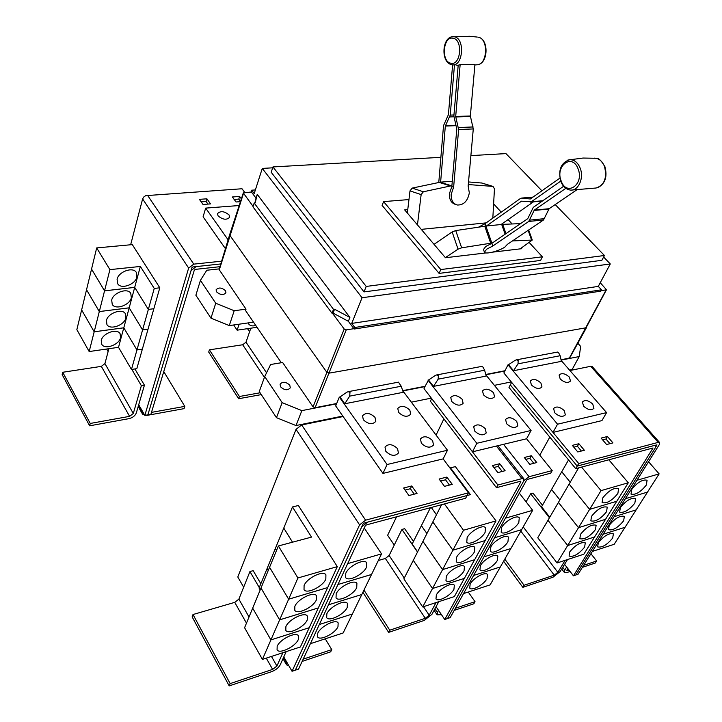 <?xml version="1.0" encoding="UTF-8"?>
<svg xmlns="http://www.w3.org/2000/svg" width="722" height="722" viewBox="0 0 722 722"><rect width="100%" height="100%" fill="white"/><g stroke="black" fill="none" stroke-linecap="round" stroke-linejoin="round"><path stroke-width="1.08" d="M565.849 188.316L534.307 210.111L528.739 221.455L492.792 246.031L486.709 249.144L484.408 252.149C485.058 254.649 499.155 251.121 504.931 247.032L507.395 244.352L543.531 219.957L549.144 208.703L576.327 190.148M484.363 252.023L483.478 249.487L485.771 246.464L491.853 243.341L527.737 218.685L533.305 207.331L563.62 186.276M478.641 227.114L484.976 223.721L520.463 198.451L521.681 198.063L530.291 198.992L559.902 178.126M560.705 181.141L531.293 201.772L521.455 201.194L486.475 225.986L455.726 230.58L452.143 231.924L434.039 244.343M520.571 223.612L502.692 224.371L486.475 225.986M501.086 224.497L533.459 201.844M438.795 182.359L443.525 125.61L448.416 114.654L452.622 64.79M454.472 64.998L450.23 115.105L445.321 126.07L440.619 182.125L412.208 188.099L409.997 190.897L407.352 213.035M468.154 186.059L473.28 128.94L470.356 115.989L474.923 64.646L460.14 64.655L455.69 116.468L458.623 129.536L453.624 187.169L451.187 194.308C450.997 200.138 453.028 203.712 457.279 205.012C463.695 205.183 467.712 201.122 469.327 192.846L468.154 186.059M455.916 204.561L455.483 204.416C451.232 203.117 449.201 199.552 449.391 193.722L451.828 186.601L456.791 129.058L453.867 116.007L458.199 65.233L460.14 64.655M452.279 181.276L440.619 182.125M491.853 243.341L492.792 246.031M512.458 240.94L532.276 240.047L520.138 248.873M484.976 223.721L485.798 226.058M445.348 257.619L458.055 249.162L461.656 247.817L492.422 242.953M417.46 224.903L421.143 194.597L423.372 191.772L451.909 185.662M451.828 186.601L453.624 187.169M468.289 184.552L493.018 186.411L494.453 188.812L492.828 218.134M481.908 183.045L468.524 181.944M486.159 222.881L421.269 229.361M521.203 248.124L521.717 248.693L492.575 252.149M486.059 252.917L445.456 257.736L404.672 209.894L407.759 209.624M492.891 217.078L493.442 217.692M408.959 199.561L383.59 201.619L440.79 269.559L542.384 256.806L529.217 242.52M512.124 223.964L508.098 219.596M501.23 212.142L493.622 203.884M142.505 411.359L142.577 414.184L146.972 415.385L184.065 408.643L184.787 406.378L163.768 371.586M184.787 406.378L151.476 412.388M542.384 256.806L540.597 260.425L439.102 273.394L382.1 205.409L383.59 201.619M440.79 269.559L439.102 273.394M239.433 396.504L209.416 349.845L208.703 352.056L238.648 398.724L239.433 396.504L260.082 392.777M261.283 394.609L238.648 398.724M209.416 349.845L242.682 344.764L246.003 342.192L250.823 328.194M255.796 325.487C252.61 326.308 250.299 325.884 248.873 324.214L248.242 322.905M257.032 327.301L237.141 330.171L239.153 324.187M237.141 330.171L233.648 324.972M89.618 425.809L90.241 423.453L129.59 416.35L133.299 413.48L141.359 385.692L144.427 385.178L136.323 412.93C135.14 415.809 132.677 417.722 128.922 418.661L89.618 425.809L62.155 374.619L62.724 372.272L90.241 423.453M131.846 369.411L141.359 385.692M62.724 372.272L101.342 366.37L104.934 363.599L108.869 348.708M136.918 277.04C135.312 284.585 121.152 289.63 117.722 283.809L117.081 279.215C118.616 271.634 132.848 266.562 136.259 272.32L136.918 277.04M104.546 290.84L109.915 269.631L140.348 266.454L154.255 288.439L148.353 309.422L134.698 287.374L104.546 290.84L91.55 269.071L96.685 247.926L109.915 269.631M134.698 287.374L140.348 266.454M131.341 297.735C129.77 305.171 115.565 310.225 112.262 304.458L111.684 300.099C113.183 292.627 127.451 287.555 130.745 293.249L131.341 297.735M99.302 311.561L104.546 290.858L134.698 287.392L148.353 309.431L142.586 329.909L129.184 307.825L99.302 311.561L86.532 289.739L91.55 269.089L104.546 290.858M123.796 327.797L94.185 331.795L99.302 311.579L129.175 307.843L142.586 329.927L136.963 349.926L123.796 327.797L134.698 287.392M125.89 317.951C124.346 325.27 110.123 330.333 106.946 324.629L106.414 320.487C107.885 313.131 122.18 308.041 125.348 313.682L125.89 317.951M118.525 347.318L123.787 327.815L136.954 349.944L131.467 369.474L118.525 347.318L89.176 351.551L94.176 331.804L81.64 309.928L86.532 289.757L99.302 311.579M120.565 337.697C119.058 344.899 104.807 349.98 101.748 344.34L101.26 340.396C102.704 333.158 117.027 328.059 120.069 333.636L120.565 337.697M89.176 351.551L76.848 329.647L81.631 309.937L94.176 331.804L123.787 327.815M219.966 266.689L195.319 269.378L194.299 270.163L150.907 414.302L147.875 414.852L191.068 270.515L196.158 266.598L220.797 263.945L192.918 266.932L191.899 267.718L147.875 414.852L144.824 415.394L188.65 268.061L193.749 264.135L221.636 261.174M440.88 157.324L272.961 166.935L366.216 286.435L604.431 255.498L555.209 204.561M541.915 190.807L505.96 153.596L470.888 155.609M134.897 368.933L144.427 385.178M154.255 288.439L159.806 287.798L132.316 244.614L96.685 247.926M159.806 287.798L153.858 308.718L148.353 309.422L153.849 308.736L148.037 329.169L142.586 329.909L148.037 329.178L142.36 349.132L136.963 349.926L142.36 349.15L136.819 368.635L131.467 369.474M234.172 199.443L238.783 199.101L240.516 201.465M201.185 201.871L206.113 201.51L207.954 204.091M604.431 255.498L601.886 260.299L364.014 291.914L271.21 172.296L272.961 166.935M366.216 286.435L364.014 291.914M249.595 331.75L247.511 328.672M138.705 404.762L144.824 415.394M106.648 349.033L108.11 351.578M130.646 244.776L142.622 198.92L143.714 197.043L145.682 195.653L242.005 188.758L244.758 192.449M240.453 201.655L236.031 201.98L232.367 196.98L239.614 196.456L241.374 198.839M238.783 199.101L239.614 196.456M203.017 204.461L199.407 199.353L206.916 198.812L210.535 203.893L203.017 204.461M206.113 201.51L206.916 198.812M503.622 561.211L522.836 587.338L524.064 585.262L554.252 575.163L557.835 572.329L565.191 560.317M504.804 559.135L524.064 585.262M567.519 559.55L560.164 571.553L552.998 577.212L522.836 587.338M526.085 501.871L530.652 493.767L549.433 517.782M602.807 497.855C608.7 490.536 613.971 487.449 618.619 488.595L617.888 493.433C611.985 500.716 606.724 503.776 602.103 502.602L602.807 497.855M578.602 467.883L537.755 537.764L557.068 562.97L567.654 545.543L594.558 536.987L567.663 545.525L547.98 520.282M581.571 467.08L601.02 490.635L589.639 509.362L569.144 484.065M591.517 516.311C597.392 509.064 602.635 506.005 607.247 507.133L606.534 511.754C600.659 518.965 595.424 521.997 590.831 520.851L591.517 516.311M569.135 484.083L589.63 509.38L578.521 527.665L558.431 502.386M559.875 499.913L551.554 489.462L561.734 471.755L570.227 482.215L561.743 471.737L568.539 459.923M580.497 534.325C586.345 527.15 591.562 524.118 596.137 525.219L595.442 529.641C589.594 536.789 584.387 539.794 579.829 538.675L580.497 534.325M558.431 502.404L578.512 527.683L567.663 545.525M569.73 551.924C575.56 544.821 580.75 541.807 585.289 542.881L584.612 547.114C578.791 554.189 573.611 557.176 569.08 556.084L569.73 551.924M547.971 520.291L567.654 545.543M549.758 517.232L541.581 506.79L551.545 489.48L559.875 499.931M302.148 661.415L330.676 651.831L331.759 649.601L325.243 638.835M331.759 649.601L303.195 659.159M366.514 567.176C363.437 574.396 348.338 581.977 345.648 577.573L345.784 573.259C348.78 565.994 364.023 558.368 366.668 562.736L366.514 567.176M310.397 643.69L343.149 632.977L371.532 574.486L337.941 584.513L371.541 574.468L381.532 553.882L364.249 527.99M356.74 587.573C353.726 594.648 338.609 602.238 336.037 597.897L336.181 593.809C339.114 586.688 354.367 579.053 356.903 583.367L356.74 587.573M347.228 607.401C344.286 614.35 329.16 621.949 326.687 617.662L326.84 613.79C329.71 606.814 344.981 599.161 347.399 603.421L347.228 607.401M337.977 626.705C335.098 633.51 319.963 641.127 317.599 636.894L317.761 633.221C320.568 626.38 335.838 618.718 338.158 622.924L337.977 626.705M255.191 202.936L254.189 203.017L333.51 309.377L334.548 309.233L349.89 317.427L257.249 194.371L255.191 202.936M272.672 167.82L262.285 168.416L362.047 297.744L351.722 323.411L598.285 286.39L601.498 289.802L354.782 327.49L354.159 329.024L348.347 321.281L333.041 313.095L334.548 309.233M351.722 323.411L354.782 327.49M362.047 297.744L610.289 263.954L598.285 286.39M610.289 263.954L603.619 257.032M262.285 168.416L254.207 193.568L251.671 190.193L255.371 189.94M254.875 202.963L256.021 198.153L251.193 191.709L251.671 190.193M229.1 214.985L229.668 217.268C226.663 220.237 222.8 219.777 218.08 215.887L217.512 213.631C220.517 210.662 224.371 211.113 229.1 214.985M225.426 248.666L203.09 216.808L205.671 208.107L228.107 239.812M239.19 205.526L205.671 208.107M530.652 493.767L532.98 493.117L542.475 505.238M601.02 490.635L628.284 482.774L616.787 501.267L589.639 509.362L616.778 501.276L605.541 519.326L578.521 527.665M608.799 459.77L628.284 482.774M578.512 527.683L605.532 519.344L583.845 554.207L557.068 562.97M582.383 567.348L595.361 562.989L596.643 560.976L590.921 553.729M566.644 566.996L564.784 570.01L564.378 572.483L566.86 572.555L570.091 571.472M569.107 570.19L566.887 570.479L567.663 568.313M596.643 560.976L583.656 565.326M646.289 485.094C640.522 492.178 635.423 495.184 631.01 494.119L631.786 489.354C637.562 482.242 642.661 479.209 647.102 480.247L646.289 485.094M603.123 534.253L625.053 527.277L636.136 509.894L614.133 516.69L636.154 509.885L659.132 473.885L648.564 461.746M634.818 503.162C629.07 510.174 624.007 513.162 619.62 512.115L620.378 507.548C626.127 500.508 631.199 497.503 635.613 498.523L634.818 503.162M623.618 520.815C617.897 527.764 612.852 530.724 608.493 529.695L609.233 525.327C614.954 518.351 620.008 515.364 624.386 516.365L623.618 520.815M612.671 538.061C606.967 544.948 601.949 547.881 597.626 546.879L598.339 542.691C604.043 535.778 609.07 532.818 613.42 533.802L612.671 538.061M603.114 534.262L625.044 527.295L614.205 544.28L592.365 551.418M573.439 575.822L575.768 575.037L655.377 447.757L655.702 445.618L654.294 445.492L577.203 466.105L575.714 468.659L653.049 447.974L573.439 575.822L564.595 564.324M575.714 468.659L508.983 387.452L510.292 384.898L577.203 466.105L510.319 384.907L511.627 382.362M230.156 683.599L193.009 614.53L192.142 616.859L229.19 685.9L230.156 683.599L272.627 669.393L276.914 666.027L282.889 652.688M286.174 651.614L280.172 664.935C278.539 667.823 275.687 670.061 271.616 671.659L229.19 685.9M193.009 614.53L234.74 602.365L238.874 599.134L249.929 571.553L259.261 587.537M304.088 585.488C306.985 577.979 323.203 570.082 325.911 574.793L325.83 579.116C322.842 586.58 306.778 594.423 304.025 589.684L304.088 585.488M276.49 550.543L275.308 548.594L283.764 528.08L292.509 542.195L283.773 528.062L292.464 506.97L311.525 537.105L278.385 545.967L244.587 627.716L262.411 659.394L270.903 639.918L309.233 627.725L300.397 646.966L262.411 659.394M278.385 545.967L297.906 577.979L288.647 599.206L269.568 567.284L288.638 599.224L279.649 619.846L261.012 587.988M294.856 606.354C297.69 598.998 313.917 591.083 316.498 595.722L316.398 599.811C313.483 607.13 297.41 614.991 294.784 610.316L294.856 606.354M285.894 626.615C288.665 619.413 304.883 611.489 307.346 616.065L307.238 619.927C304.395 627.093 288.322 634.972 285.804 630.369L285.894 626.615M261.003 588.006L279.649 619.864L270.912 639.9L252.682 608.141L270.903 639.918M260.2 589.955L259.063 588.015L267.077 568.584L268.232 570.533L267.077 568.566L275.308 548.603L276.49 550.552M277.176 646.316C279.883 639.268 296.092 631.326 298.448 635.829L298.33 639.493C295.551 646.506 279.477 654.412 277.077 649.872L277.176 646.316M286.869 662.291L286.562 664.89L288.782 665.621M347.652 563.638L381.532 553.882M328.501 604.792L361.803 594.522L328.501 604.783M319.314 624.521L352.345 614.016L319.323 624.503M465.654 498.234L366.442 524.894L365.251 525.833L298.574 669.086L295.316 670.187L361.794 526.762L367.751 522.087L467.062 495.545L465.654 498.234M256.021 198.153L257.249 194.371M254.189 203.017L252.962 206.826L332.012 313.24L333.51 309.377M348.347 321.281L349.89 317.427M333.041 313.095L332.012 313.24M354.159 329.024L600.767 291.147L601.498 289.802M253.088 206.42L243.305 192.927L251.4 191.989M549.803 437.126L539.785 455.167M636.948 480.283L659.132 473.885M625.405 498.703L647.508 492.106L625.414 498.685M518.152 360.477L518.035 363.825L513.541 370.72L508.523 364.7L515.111 360.35L516.411 359.845L518.152 360.477M513.541 370.72L561.382 361.352L560.146 355.738L558.629 352.796L557.429 352.092M602.617 439.86L605.957 439.012L609.946 443.669M573.809 447.18L577.419 446.259L581.39 451.033M405.051 490.076L410.376 488.722L414.248 494.164M440.582 481.042L445.528 479.787L449.427 485.085M249.929 571.553L253.178 570.66L260.841 583.719M297.906 577.979L337.3 566.626L327.68 587.555L288.647 599.206M292.464 506.97L298.394 505.499L337.3 566.626M288.638 599.224L327.68 587.573L318.33 607.915L279.649 619.846M279.649 619.864L318.321 607.933L309.242 627.707L270.912 639.9M295.307 670.169L292.04 671.279L359.592 524.867L365.585 520.174L468.434 492.828L467.026 495.527L364.276 522.999L363.076 523.937L295.316 670.187M450.203 468.343L450.456 467.847L470.41 494.633L467.062 495.545M390.079 454.607L389.293 454.246M349.99 392.398L349.701 396.125L344.782 403.751L339.963 396.947L346.894 392.19L348.248 391.658L349.99 392.398M344.782 403.751L403.264 392.299L401.215 386.243L398.463 382.164M229.578 234.948L326.642 372.038L329.304 373.112L586.074 327.779L606.453 289.793M353.906 328.69L346.253 329.864L344.204 329.033L332.427 313.186M600.253 282.717L606.471 289.766L600.957 290.795M225.481 290.722L225.932 292.762C223.441 295.388 220.309 295.072 216.537 291.823L216.095 289.811C218.585 287.175 221.708 287.482 225.481 290.722M200.436 280.335L195.87 295.226L210.968 318.167L215.734 303.24L200.436 280.335L206.781 270.245L219.308 268.864M210.968 318.167L229.28 325.586L253.512 322.156M229.28 325.586L234.208 310.731L215.734 303.24M654.294 445.492L656.957 444.86L655.612 447.342M575.777 575.01L578.069 574.234L659.276 444.653L659.61 442.496L658.22 442.378L578.701 463.515L577.212 466.078L654.285 445.474M554.704 412.758L553.593 408.517C556.292 406.008 559.839 406.694 564.234 410.583L565.362 414.861C562.646 417.361 559.09 416.657 554.704 412.758M583.575 406.161L582.41 401.955C585 399.6 588.448 400.304 592.744 404.067L593.926 408.309C591.318 410.656 587.87 409.934 583.575 406.161M531.401 384.943L530.345 380.99C533.016 378.499 536.536 379.158 540.904 382.976L541.978 386.974C539.298 389.447 535.769 388.779 531.401 384.943M560.2 378.978L559.099 375.043C561.662 372.705 565.082 373.382 569.36 377.083L570.479 381.054C567.898 383.382 564.478 382.687 560.2 378.978M606.606 444.526L601.119 438.101L607.437 436.494L612.933 442.893L606.606 444.526M605.957 439.012L607.437 436.494M577.79 451.963L572.311 445.375L578.882 443.714L584.36 450.266L577.79 451.963M577.419 446.259L578.882 443.714M592.266 366.641L590.74 366.298L569.92 370.521M408.914 495.536L403.598 488.018L411.711 485.969L417.036 493.442L408.914 495.536M410.376 488.722L411.711 485.969M444.481 486.357L439.111 479.038L446.891 477.071L452.261 484.354L444.481 486.357M445.528 479.787L446.891 477.071M243.657 587.194L237.8 576.995L296.02 429.355L301.67 424.951L343.112 416.54L335.685 405.935L336.542 403.851L301.859 410.61L282.158 402.65L264.721 376.55L270.624 364.502L282.627 362.507L313.059 406.865L315.117 407.695L336.687 403.499M283.782 656.921L292.04 671.279M385.837 451.34L384.997 447.053C388.373 443.461 392.569 444.003 397.569 448.66L398.427 453.01C395.024 456.584 390.828 456.024 385.837 451.34M421.35 443.227L420.466 438.922C423.697 435.592 427.74 436.169 432.613 440.655L433.516 445.014C430.267 448.335 426.215 447.739 421.35 443.227M363.328 419.762L362.534 415.8C365.855 412.271 370.016 412.785 374.998 417.343L375.81 421.359C372.462 424.879 368.301 424.346 363.328 419.762M398.634 412.452L397.777 408.471C400.963 405.177 404.979 405.737 409.825 410.132L410.692 414.157C407.488 417.433 403.472 416.865 398.634 412.452M219.1 269.532L246.012 309.151L234.208 310.731M246.012 309.151L245.561 310.55L281.309 362.724M435.285 375.458L436.611 374.944L438.353 375.62L438.164 379.149L433.462 386.396L428.525 380.007L435.285 375.458M433.462 386.396L486.222 376.063L484.615 370.233L483 367.146L481.881 366.379M454.21 610.37L473.831 603.782L475.022 601.67L468.262 592.031M438.543 610.37L437.379 612.5L437.144 614.855L441.449 614.657M440.33 612.996L439.842 612.283M475.022 601.67L455.401 608.24M518.811 522.493C515.481 528.847 503.523 535.444 501.158 532.186L501.6 527.547C504.868 521.167 516.943 514.515 519.28 517.764L518.811 522.493M463.542 593.574L490.112 584.883L532.656 510.337L519.335 493.162M507.954 541.671C504.696 547.917 492.693 554.523 490.409 551.283L490.852 546.861C494.056 540.588 506.167 533.937 508.423 537.159L507.954 541.671M497.368 560.371C494.173 566.508 482.143 573.124 479.94 569.911L480.374 565.696C483.523 559.523 495.653 552.862 497.828 556.066L497.368 560.371M487.052 578.602C483.911 584.639 471.854 591.264 469.724 588.069L470.157 584.053C473.244 577.988 485.41 571.319 487.503 574.495L487.052 578.602M578.701 463.515L503.875 372.976L504.849 371.054L485.861 374.754M508.523 364.7L508.017 364.8L557.537 424.211L606.579 412.614L561.193 360.504M606.579 412.614L601.922 420.61L552.998 432.406M557.537 424.211L552.98 432.406M339.963 396.947L339.349 397.064L387.064 464.517L447.459 450.239L443.155 458.885L382.967 473.397L343.112 416.54M443.155 458.885L468.434 492.828M447.459 450.239L402.723 390.701M387.064 464.517L382.967 473.397M280.578 386.83L280.064 384.212C282.672 381.351 285.912 381.676 289.775 385.178L290.298 387.822C287.681 390.674 284.441 390.34 280.578 386.83M577.835 343.239L580.678 346.434L579.206 356.56L561.102 360.088M508.017 364.8L504.849 371.054M339.349 397.064L336.542 403.851M282.158 402.65L276.463 417.668L259.27 391.55L264.721 376.55M402.705 390.647L425.114 386.279M485.789 374.465L505.012 370.729M561.039 359.818L569.676 357.95L586.562 327.49M474.688 431.043L473.713 426.747C476.719 423.76 480.563 424.392 485.229 428.633L486.222 432.974C483.198 435.944 479.354 435.303 474.688 431.043M506.618 423.742L505.59 419.464C508.478 416.675 512.196 417.334 516.753 421.431L517.8 425.754C514.903 428.525 511.176 427.857 506.618 423.742M451.683 401.459L450.754 397.47C453.723 394.519 457.531 395.124 462.179 399.284L463.127 403.318C460.14 406.251 456.322 405.638 451.683 401.459M483.487 394.871L482.504 390.891C485.355 388.129 489.047 388.761 493.577 392.777L494.579 396.802C491.709 399.555 488.018 398.905 483.487 394.871M529.758 464.354L524.307 457.504L531.302 455.744L536.753 462.549L529.758 464.354M533.829 463.307L529.867 458.344L531.302 455.744M529.867 458.344L525.806 459.382M362.895 592.284L388.635 632.382L389.763 630.198L425.303 618.303L429.211 615.225L436.043 602.572M363.96 590.082L389.763 630.198M438.786 601.679L431.946 614.314L424.148 620.46L388.635 632.382M378.31 560.516L385.349 558.458L389.131 555.498L401.928 529.443L417.506 552.05M467.125 537.655C470.347 531.094 483.063 524.235 485.473 527.701L485.085 532.394C481.8 538.928 469.201 545.733 466.755 542.249L467.125 537.655M441.602 504.696L422.93 541.383L442.577 569.595L432.514 588.511L413.282 560.353L403.869 578.845L422.704 606.94L432.505 588.52L464.363 578.394L454.355 596.58L422.704 606.94M444.427 503.938L463.515 530.255L452.911 550.182L432.839 521.925M456.593 557.258C459.761 550.805 472.504 543.937 474.823 547.384L474.435 551.843C471.213 558.268 458.587 565.091 456.232 561.626L456.593 557.258M432.83 521.943L452.902 550.191L442.577 569.595L474.643 559.712L464.372 578.376L432.514 588.511L413.273 560.371M436.485 514.75L431.278 507.476L436.485 514.768M446.34 576.355C449.436 570.01 462.206 563.133 464.454 566.553L464.056 570.804C460.898 577.122 448.245 583.945 445.97 580.506L446.34 576.355M422.939 541.392L413.282 560.353M422.93 541.401L442.577 569.613L474.652 559.703L485.193 540.561L452.911 550.182M417.596 551.861L412.181 543.991L421.386 525.67L426.919 533.549L421.395 525.652L430.42 507.701M436.341 594.964C439.382 588.728 452.18 581.842 454.337 585.235L453.948 589.278C450.853 595.488 438.164 602.319 435.98 598.917L436.341 594.964M505.436 518.179L532.656 510.337M521.618 529.668L494.561 537.746L521.609 529.686M510.851 548.539L483.957 556.833L510.842 548.549M500.355 566.932L473.623 575.434L500.346 566.951M523.865 480.662L529.082 476.71L552.204 470.563L550.724 473.163L527.629 479.336L526.546 480.175L450.185 617.626L447.487 618.537M569.568 370.124L572.077 369.61L579.206 356.56M276.463 417.668L295.984 425.547L342.779 416.071M411.35 402.181L431.314 398.129M494.389 385.349L511.275 381.929M295.984 425.547L301.859 410.61M428.525 380.007L424.951 386.622L402.894 390.918M427.965 380.106L476.809 443.299L531.085 430.465L485.915 374.944M531.085 430.465L526.573 438.777L472.468 451.819L424.031 388.626L424.951 386.622M526.573 438.777L552.204 470.563M401.928 529.443L404.654 528.684L413.462 541.437M463.515 530.255L496.014 520.896L485.193 540.561L452.902 550.191M450.456 467.847L455.383 466.62L496.014 520.896M476.809 443.299L472.45 451.819L497.9 485.022L496.465 487.684L430.402 401.215L431.648 398.571M496.465 487.684L520.499 481.258L520.851 481.727L444.734 619.494L447.469 618.564L523.712 480.96L523.883 478.839L521.952 478.623L497.9 485.022M444.734 619.494L436.061 606.706M443.895 418.877L436.061 435.077M396.558 516.808L387.624 535.282L394.257 545.056M492.413 465.573L499.696 463.732L505.12 470.708L497.837 472.594L492.413 465.573M502.223 471.457L498.288 466.376L499.696 463.732M498.288 466.376L493.893 467.495M578.132 168.966C584.414 184.624 566.409 196.835 561.138 180.879C554.929 165.663 572.546 152.902 578.132 168.966M452.983 38.212C463.19 39.412 460.898 65.919 450.889 63.229C440.88 61.839 442.992 35.901 452.983 38.212M571.643 190.048L596.155 188C604.44 185.139 607.22 177.964 604.513 166.484C602.653 161.899 599.883 159.174 596.192 158.28L594.251 158.127M580.181 168.181C584.405 178.487 577.835 191.926 569.73 189.949C565.624 189.02 562.646 186.159 560.786 181.357C557.998 169.887 560.967 162.676 569.685 159.688C574.288 159.616 577.781 162.441 580.181 168.181M567.898 160.049L583.033 158.046L596.192 158.28C598.412 157.766 601.309 160.546 604.883 166.601C607.59 176.601 605.271 183.605 597.933 187.594M451.638 64.655L451.512 64.628C440.492 62.354 441.954 36.479 453.172 36.669L454.129 36.75C465.555 38.076 462.973 67.724 451.773 64.691M451.891 36.813L469.697 36.29L477.287 37.066M474.886 65.007L476.845 64.772C487.224 65.368 488.956 39.304 478.605 37.264C488.884 39.511 488.262 62.796 478.135 64.601M543.531 219.957L528.739 221.455M544.578 218.631L529.777 220.129M548.873 209.046L534.045 210.454M549.144 208.703L534.307 210.111M521.853 198.081L532.953 197.124M531.293 201.772L542.782 200.743M521.455 201.194L522.078 201.14M450.23 115.105L453.948 114.988M449.743 116.928L453.849 116.793M445.438 125.619L455.889 125.222M445.321 126.07L455.997 125.664M473.28 128.94L458.623 129.536M473.118 126.955L458.461 127.541M470.401 116.486L455.726 116.964M470.356 115.989L455.69 116.468M528.125 230.354L531.536 239.875M502.692 224.371L505.969 233.639M501.682 224.443L505.138 234.217M485.87 226.049L491.817 243.025M484.751 226.194L490.689 243.179M455.726 230.58L461.656 247.817M452.143 231.924L458.055 249.162M412.208 188.099L423.372 191.772M409.997 190.897L421.143 194.597M438.949 182.323L450.23 185.87M440.023 182.17L451.304 185.707M481.448 182.937L492.855 186.393M246.003 342.192L266.553 372.814M242.682 344.764L264.433 377.344M142.351 411.847L138.561 405.259M104.934 363.599L133.299 413.48M101.342 366.37L129.59 416.35M142.622 198.92L188.65 268.061M147.487 195.193L193.749 264.135M523.206 526.889L557.835 572.329M520.806 531.094L554.252 575.163M564.784 570.01L562.745 567.348M568.124 570.515L567.113 569.207M238.874 599.134L249.027 616.985M271.454 656.433L276.914 666.027M234.74 602.365L246.482 623.14M266.265 658.13L272.627 669.393M286.643 662.778L283.556 657.408M518.035 363.825L560.146 355.738M349.701 396.125L401.215 386.243M219.217 270.1L243.44 193.442M658.22 442.378L590.74 366.298M301.67 424.951L365.585 520.174M296.02 429.355L359.592 524.867M313.059 406.865L344.204 329.033M315.117 407.695L346.253 329.864M569.27 358.22L606.083 290.009M438.164 379.149L484.615 370.233M389.131 555.498L404.266 578.051M423.48 606.688L429.211 615.225M385.349 558.458L425.303 618.303M437.379 612.5L434.906 608.845M503.532 444.328L529.082 476.71M520.851 481.727L520.49 481.267M521.952 478.623L496.411 446.043M521.681 198.063L532.998 197.088M530.526 202.115L542.33 201.059M456.069 65.142L458.199 65.314M528.666 229.984L532.276 240.047M481.61 182.955L493.018 186.411M142.469 413.995L138.191 406.549M564.297 572.375L561.716 569.008M286.472 664.736L282.988 658.681M516.411 359.845L557.555 352.065M348.248 391.658L398.553 382.146M243.305 192.927L229.569 234.984M659.61 442.496L592.166 366.532M219.091 269.559L229.569 235.002M436.611 374.944L481.989 366.361M437.045 614.711L434.093 610.343M523.883 478.839L497.864 445.691"/></g></svg>
